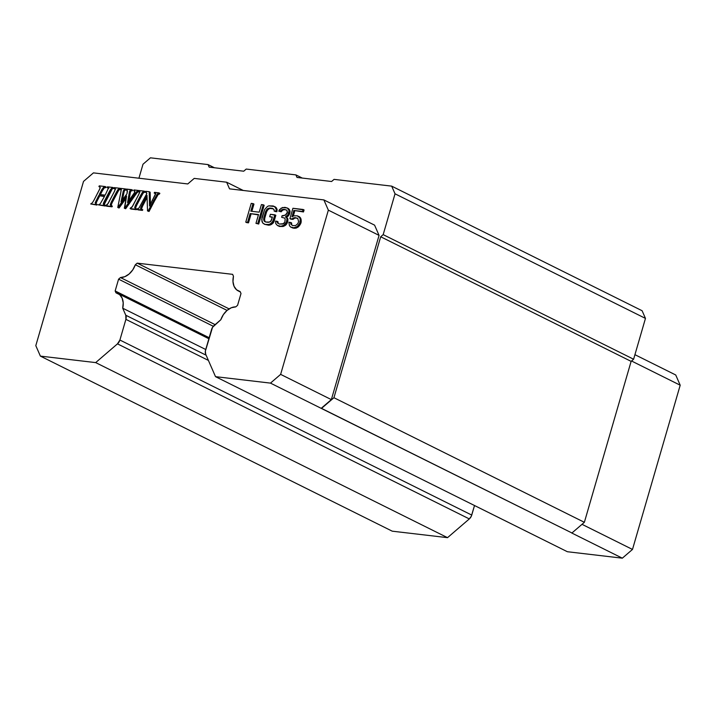 <?xml version="1.0" encoding="UTF-8"?>
<svg xmlns="http://www.w3.org/2000/svg" width="716" height="716" viewBox="0 0 716 716"><rect width="100%" height="100%" fill="white"/><g stroke="black" fill="none" stroke-linecap="round" stroke-linejoin="round"><path stroke-width="1.07" d="M331.589 181.506L334.068 179.376L391.679 186.133L395.035 193.803L383.176 234.633L380.697 236.763L631.118 361.365L633.606 359.226L383.176 234.633L633.606 359.226L645.465 318.405L395.035 193.803L645.465 318.405L642.109 310.735L391.679 186.133L642.109 310.735L645.465 318.405L633.606 359.226L631.118 361.365L380.697 236.763L333.933 397.711L584.363 522.304L631.118 361.365L584.363 522.304L333.933 397.711L380.697 236.763L383.176 234.633L395.035 193.803L391.679 186.133L334.068 179.376L331.589 181.506L297.024 177.452L331.589 181.506M302.286 178.069L295.905 174.901L297.024 177.452L295.905 174.901L302.286 178.069M243.735 171.205L246.215 169.066L295.905 174.901L246.215 169.066L243.735 171.205L209.17 167.141L243.735 171.205M214.433 167.759L208.052 164.591L209.17 167.141L208.052 164.591L214.433 167.759M150.441 157.824L208.052 164.591L150.441 157.824L142.994 164.233L150.441 157.824M138.931 178.221L142.994 164.233L138.931 178.221M379.059 235.376L331.347 399.609L321.198 408.344L333.933 397.711L321.529 408.38L571.95 532.981L584.363 522.304L571.95 532.981L321.198 408.344L331.347 399.609L379.059 235.376L328.349 210.146L280.636 374.379L331.347 399.609L280.636 374.379L270.478 383.114L321.198 408.344L270.478 383.114L215.516 376.661L205.689 354.205A5.952 4.224 116.5 0 1 205.582 350.079L211.587 329.423A5.952 4.224 116.5 0 1 214.012 325.583L220.832 319.721A16.128 11.447 116.5 0 1 235.761 306.869L237.578 305.311L241.006 293.524L240.164 291.591A16.128 11.447 116.5 0 1 238.276 290.929A16.128 11.447 116.5 0 1 233.461 276.269L232.977 281.603L234.051 286.302L236.549 289.774L240.164 291.591L241.006 293.524L237.578 305.311L235.761 306.869L231.349 307.737L227.044 310.431L223.383 314.593L220.832 319.721L212.545 327.301L205.349 351.189L205.689 354.205L215.516 376.661L567.367 551.723L215.516 376.661L270.478 383.114L280.636 374.379L328.349 210.146L379.059 235.376L374.584 225.146L379.059 235.376M108.322 188.362L107.167 187.511L107.516 186.831L112.743 187.449L109.611 191.083L104.187 201.536L103.265 204.069L104.626 204.883L104.267 205.555L98.334 204.857L100.222 203.818L104.59 196.238L98.727 195.558L95.174 202.816L96.347 203.908L95.989 204.588L90.699 203.962L92.418 202.735L93.903 200.337L99.318 189.874L100.249 187.476L98.915 186.545L99.264 185.865L105.18 186.554L103.31 187.565L99.291 194.448L105.171 195.137L99.291 194.448L102.173 189.042L105.18 186.554L99.264 185.865L98.915 186.545L100.249 187.476L99.891 188.666L93.903 200.337L92.418 202.735L90.699 203.962L95.989 204.588L96.347 203.908L95.174 202.816L98.727 195.558L104.59 196.238L100.222 203.818L98.334 204.857L104.267 205.555L104.626 204.883L103.265 204.069L103.596 202.78L110.398 189.695L112.743 187.449L107.516 186.831L107.167 187.511L108.322 188.362L105.171 195.137L108.322 188.362L107.167 187.511L108.232 187.995M118.176 189.382L119.116 189.856L118.176 189.382L116.556 191.897L111.141 202.359L110.273 204.74L111.401 205.671L111.043 206.351L105.726 205.725L106.666 206.19L105.726 205.725L107.516 204.436L114.345 191.637L115.151 189.292L113.951 188.308L114.291 187.628L119.796 188.272L118.176 189.382L119.796 188.272L114.291 187.628L113.951 188.308L115.151 189.292L114.811 190.653L108.259 203.308L105.726 205.725L111.043 206.351L111.401 205.671L110.273 204.74L111.141 202.359L117.728 189.883M121.022 189.48L119.885 188.997L120.234 188.326L125.416 188.934L123.322 190.787L121.022 201.831L126.992 193.741L121.022 201.831L123.322 190.787L125.416 188.934L120.234 188.326L119.885 188.997L121.022 189.48L121.111 190.778L117.764 207.443L126.598 195.96L124.736 208.258L136.291 192.013L138.17 190.429L134.026 189.946L133.704 190.626L134.885 191.378L134.492 192.613L127.555 202.53L129.551 191.557L131.663 189.668L126.49 189.06L126.132 189.731L127.448 191.002L126.992 193.741L127.251 190.241L126.132 189.731L127.242 190.223L126.132 189.731L126.49 189.06L132.603 190.134L131.663 189.668L131.314 190.34L132.254 190.805L132.603 190.134L132.254 190.805L130.035 190.68L132.254 190.805L130.035 190.68L129.551 191.557L130.491 192.022L130.974 191.145L130.491 192.022L129.551 191.557L129.399 192.174L130.339 192.64L130.491 192.022L130.339 192.64L129.399 192.174L129.175 193.392L130.115 193.857L130.339 192.64L130.115 193.857L129.175 193.392L127.555 202.53L134.492 192.613L134.715 190.993L133.704 190.626L134.805 191.109L133.704 190.626L134.026 189.946L138.17 190.429L138.6 190.644L137.812 191.1L138.832 191.414L137.812 191.1L136.291 192.013L137.23 192.488L138.752 191.575L137.23 192.488L136.291 192.013L134.626 194.251L135.566 194.725L137.23 192.488L135.566 194.725L134.626 194.251L124.736 208.258L125.676 208.732L135.566 194.725L125.676 208.732L124.316 208.213L125.676 208.732L124.316 208.213L126.598 195.96L118.185 207.497L119.124 207.962L126.159 198.323L119.124 207.962L117.764 207.443L118.704 207.909L117.764 207.443L120.879 192.183L121.022 189.48L119.885 188.997L121.04 189.498M142.556 192.246L143.495 192.711L142.556 192.246L140.945 194.761L135.521 205.215L134.662 207.595L135.789 208.535L135.431 209.215L130.115 208.589L131.055 209.054L130.115 208.589L130.473 207.909L131.905 207.3L138.734 194.501L139.539 192.156L138.331 191.163L138.68 190.492L144.184 191.136L142.556 192.246L144.184 191.136L138.68 190.492L138.331 191.163L139.539 192.156L139.199 193.517L132.648 206.172L130.115 208.589L135.431 209.215L135.789 208.535L134.662 207.595L135.521 205.215L142.117 192.738M146.413 192.47L145.411 191.995L145.751 191.315L149.214 191.727L149.537 206.02L155.506 193.884L154.182 193.025L154.531 192.344L158.889 192.864L158.54 193.535L157.243 194.036L148.114 211.005L147.523 210.934L147.013 195.334L141.526 205.922L140.56 208.526L141.84 209.242L141.482 209.922L137.186 209.421L138.125 209.886L137.186 209.421L137.544 208.741L137.186 209.421L141.482 209.922L141.84 209.242L140.56 208.526L140.918 207.201L147.013 195.334L147.523 210.934L148.114 211.005L157.243 194.036L158.54 193.535L158.889 192.864L154.531 192.344L154.182 193.025L155.506 193.884L155.39 194.519L149.537 206.02L149.214 191.727L145.751 191.315L145.411 191.995L146.869 193.49L138.94 208.123L137.544 208.741L138.94 208.123L146.869 193.49L145.411 191.995L146.44 192.497M245.767 222.157L247.566 222.372L250.126 213.583L258.521 214.567L255.97 223.356L257.769 223.571L263.22 204.803L261.421 204.588L259.219 212.178L250.815 211.193L253.025 203.604L251.218 203.389L245.767 222.157L246.707 222.622L248.506 222.837L245.767 222.157L251.218 203.389L253.965 204.069L253.025 203.604L250.815 211.193L259.219 212.178L261.421 204.588L264.159 205.268L263.22 204.803L257.769 223.571L258.709 224.036L264.159 205.268L258.709 224.036L255.97 223.356L258.709 224.036L255.97 223.356L258.521 214.567L250.126 213.583L258.422 214.916L250.126 213.583L247.566 222.372L248.506 222.837L251.056 214.048L248.506 222.837L245.767 222.157M272.384 222.39L274.89 214.836L270.388 214.308L269.69 216.706L272.393 217.029L271.462 220.215L269.681 222.076L265.672 222.014L263.918 220.573L263.828 217.673L265.564 211.676L267.283 208.991L269.726 208.043L272.429 208.356L274.183 209.797L274.13 211.032L275.937 211.247L276.215 209.215L274.505 206.539L268.804 205.868L267.372 206.521L264.651 209.511L262.029 217.458L261.886 221.163L262.62 222.9L264.974 224.412L269.288 224.502L272.384 222.39L273.324 222.855L274.085 221.298L273.145 220.832L270.72 223.848L271.659 224.314L273.324 222.855L272.384 222.39M283.625 225.361L286.355 222.381L286.982 219.15L286.731 217.879L285.46 216.903L287.957 214.719L289.112 210.728L287.411 208.052L284.825 207.336L281.182 208.141L278.748 211.166L280.251 211.336L282.328 209.519L283.948 209.296L286.534 210.012L287.197 210.916L287.223 212.983L286.158 214.514L283.294 215.829L282.095 215.686L281.63 217.279L284.512 218.031L285.183 218.935L284.852 222.202L282.766 224.027L279.356 224.036L277.486 222.989L277.047 221.289L275.553 221.11L275.75 223.616L277.387 225.459L280.878 226.283L283.625 225.361L284.565 225.826L285.693 225.137L284.753 224.672L282.194 226.023L283.133 226.489L284.565 225.826L283.625 225.361M289.908 218.666L292.012 218.917L294.876 217.601L297.758 218.353L298.635 221.754L297.749 223.714L295.672 225.54L292.558 225.585L290.803 224.144L290.669 222.47L288.87 222.264L289.443 225.63L290.589 227.008L293.775 227.795L297.238 226.551L299.789 223.132L300.228 219.463L299.789 217.762L297.256 215.811L293.837 215.82L291.994 216.85L293.846 210.459L302.546 211.48L303.128 209.484L292.925 208.284L289.908 218.666L290.848 219.132L292.951 219.382L289.908 218.666L292.925 208.284L304.067 209.949L303.128 209.484L302.546 211.48L303.486 211.945L304.067 209.949L303.486 211.945L293.846 210.459L303.486 211.945L293.846 210.459L291.994 216.85L293.837 215.82L297.256 215.811L299.583 216.859L300.729 218.228L299.583 216.859L300.729 218.228L299.789 217.762L300.228 219.463L301.168 219.928L300.729 218.228L301.168 219.928L300.228 219.463L300.246 221.53L301.185 221.996L301.168 219.928L301.185 221.996L300.246 221.53L299.789 223.132L300.729 223.598L301.185 221.996L300.729 223.598L299.789 223.132L298.608 225.057L299.548 225.522L300.729 223.598L299.548 225.522L298.608 225.057L297.238 226.551L298.178 227.017L299.548 225.522L298.178 227.017L297.238 226.551L295.395 227.572L296.335 228.037L298.178 227.017L296.335 228.037L293.775 227.795L294.715 228.261L296.335 228.037L291.976 227.581L292.916 228.046L294.715 228.261L290.589 227.008L292.916 228.046L290.589 227.008L289.443 225.63L288.87 222.264L291.609 222.936L290.669 222.47L290.803 224.144L291.743 224.609L291.609 222.936L291.743 224.609L290.803 224.144L292.558 225.585L295.672 225.54L297.749 223.714L298.635 221.754L297.758 218.353L294.876 217.601L297.614 218.273L293.56 217.852L295.815 218.067L293.56 217.852L292.012 218.917L292.951 219.382L294.5 218.326L292.951 219.382L289.908 218.666M571.619 532.937L622.329 558.176L571.619 532.937M117.469 343.859L469.32 518.921A5.952 4.224 -63.5 0 0 471.746 515.081L119.894 340.028A5.952 4.224 116.5 0 1 117.469 343.859L95.676 362.6L40.382 356.112L35.8 345.649L83.512 181.416L93.438 172.878L187.771 183.949L194.224 178.4L226.632 182.204L229.541 188.854L323.874 199.916L328.349 210.146L323.874 199.916L374.584 225.146L323.874 199.916L229.541 188.854L226.632 182.204L243.225 190.456L226.632 182.204L194.224 178.4L187.771 183.949L93.438 172.878L83.512 181.416L35.8 345.649L40.382 356.112L392.234 531.174L40.382 356.112L95.676 362.6L447.527 537.662L95.676 362.6L117.469 343.859L119.894 340.028L471.746 515.081L474.52 505.523L471.343 516.173L469.32 518.921L117.469 343.859M125.891 319.363L208.41 360.416L125.891 319.363L119.894 340.028L125.891 319.363L125.783 315.237A5.952 4.224 116.5 0 1 125.891 319.363M206.127 355.208L125.783 315.237L206.127 355.208M209.17 337.719L115.16 290.947L115.974 292.817A16.128 11.447 116.5 0 1 117.907 293.488A16.128 11.447 116.5 0 1 122.713 308.202L125.783 315.237L122.713 308.202L205.743 349.515L122.713 308.202L123.206 302.841L122.123 298.116L119.617 294.625L115.974 292.817L115.16 290.947L209.17 337.719M215.113 324.634L120.458 277.548L118.588 279.159L213.305 326.281L118.588 279.159L115.16 290.947L118.588 279.159L120.458 277.548L215.113 324.634M108.841 188.174L107.167 187.511M112.743 187.449L113.683 187.914L112.743 187.449M112.385 188.12L113.325 188.585L113.683 187.914L113.325 188.585L112.385 188.12M104.33 204.821L103.265 204.069L104.205 204.534L105.127 202.01L104.187 201.536L105.127 202.01L110.55 191.548L109.611 191.083L110.55 191.548L112.215 188.952L111.275 188.487L113.325 188.585M104.626 204.883L105.565 205.349L104.626 204.883M103.265 204.069L103.757 204.624M104.267 205.555L105.207 206.02L105.565 205.349L105.207 206.02L104.267 205.555M98.334 204.857L105.207 206.02L98.334 204.857M98.727 195.558L104.42 196.578L98.727 195.558M96.114 200.596L97.045 201.062L99.667 196.023L97.045 201.062L96.114 200.596M95.174 202.816L96.114 203.281L97.045 201.062L96.114 203.281L95.174 202.816M96.347 203.908L95.658 203.711M96.213 203.881L96.114 203.299M95.989 204.588L96.928 205.053L97.287 204.373L96.928 205.053L95.989 204.588M90.699 203.962L96.928 205.053L90.699 203.962M100.249 187.476L99.801 186.769M105.18 186.554L106.12 187.028L105.18 186.554M104.822 187.234L105.762 187.699L106.12 187.028L105.762 187.699L104.822 187.234M103.31 187.565L105.762 187.699L103.31 187.565M102.469 190.599L100.41 194.573L102.469 190.599L101.529 190.134L102.469 190.599L104.25 188.031M115.634 189.06L113.951 188.308M119.438 188.952L120.449 189.284L119.438 188.952M119.116 189.856L120.377 189.418L119.116 189.856L117.496 192.362L116.556 191.897L117.496 192.362L112.072 202.825L118.668 190.349M111.141 202.359L112.072 202.825L111.141 202.359M110.783 205.483L111.401 205.671L111.213 205.206L110.273 204.74L111.213 205.206L112.072 202.825M111.401 205.671L112.34 206.145L111.401 205.671M111.043 206.351L111.982 206.817L112.34 206.145L111.982 206.817L111.043 206.351M106.666 206.19L111.982 206.817L106.666 206.19M127.251 190.241L126.168 189.749M128.925 200.587L130.115 193.857L128.925 200.587M134.715 190.993L133.704 190.626M121.443 189.606L119.885 188.997M125.416 188.934L126.32 189.382L125.416 188.934M125.058 189.606L125.998 190.08L125.058 189.606M124.011 189.821L125.998 190.08L124.011 189.821M123.322 190.787L124.253 191.253L124.951 190.286L124.253 191.253L123.322 190.787M123.134 191.441L124.074 191.906L124.253 191.253L124.074 191.906L123.134 191.441M122.937 192.425L123.877 192.89L124.074 191.906L123.877 192.89L122.937 192.425M122.445 199.898L123.877 192.89L122.445 199.898M140.023 191.924L138.331 191.163M144.184 191.136L145.124 191.602L144.184 191.136M143.826 191.807L144.766 192.282L145.124 191.602L144.766 192.282L143.826 191.807M143.495 192.711L144.766 192.282L143.495 192.711L141.884 195.226L140.945 194.761L141.884 195.226L136.461 205.68L143.057 193.213M135.521 205.215L136.461 205.68L135.521 205.215M135.172 208.338L135.789 208.535L135.601 208.07L134.662 207.595L135.601 208.07L136.461 205.68M135.789 208.535L136.729 209L135.789 208.535M135.431 209.215L136.371 209.681L136.729 209L136.371 209.681L135.431 209.215M131.055 209.054L136.371 209.681L131.055 209.054M146.341 192.461L145.411 191.995M149.214 191.727L150.154 192.192L149.214 191.727M150.432 204.32L150.154 192.192L150.432 204.32M155.506 193.884L154.182 193.025L155.39 193.544M155.811 193.678L154.182 193.025M158.889 192.864L159.829 193.329L158.889 192.864M158.54 193.535L159.48 194L159.829 193.329L159.48 194L158.54 193.535M157.243 194.036L158.182 194.501L159.48 194L158.182 194.501L157.243 194.036M154.361 201.205L149.053 211.471L147.523 210.934L149.053 211.471L148.114 211.005L149.053 211.471L154.361 201.205L153.421 200.74L154.361 201.205L158.138 194.546M141.526 205.922L142.466 206.387L147.084 197.482L142.466 206.387L141.526 205.922M140.56 208.526L141.5 209L142.466 206.387L141.5 209L140.56 208.526L141.84 209.242M141.598 209.188L142.054 209.502M141.482 209.922L142.421 210.388L142.779 209.716L142.421 210.388L141.482 209.922M138.125 209.886L142.421 210.388L138.125 209.886M251.853 211.309L253.965 204.069L251.853 211.309M269.288 224.502L270.227 224.976L271.659 224.314L270.72 223.848L267.677 224.726L268.607 225.2L270.227 224.976L269.288 224.502M264.974 224.412L268.607 225.2L264.974 224.412M264.526 224.305L262.62 222.9L261.752 219.49L264.651 209.511L267.372 206.521L268.804 205.868L273.127 205.957L275.445 207.005L274.505 206.539L276.421 207.944L275.445 207.005L276.421 207.944L275.481 207.479L276.215 209.215L277.155 209.681L276.421 207.944L277.155 209.681L276.215 209.215L275.937 211.247L276.877 211.712L277.155 209.681L276.877 211.712L275.069 211.497L276.877 211.712L274.13 211.032L274.183 209.797L272.429 208.356L269.726 208.043L270.666 208.508L273.369 208.821L268.411 208.302L270.666 208.508L268.411 208.302L267.283 208.991L268.223 209.457L269.35 208.768L268.223 209.457L267.283 208.991L266.334 210.119L267.274 210.585L268.223 209.457L267.274 210.585L266.334 210.119L265.564 211.676L266.504 212.151L267.274 210.585L266.504 212.151L265.564 211.676L263.828 217.673L264.768 218.138L266.504 212.151L264.768 218.138L263.828 217.673L263.667 219.302L264.607 219.767L264.768 218.138L264.607 219.767L263.667 219.302L263.918 220.573L264.857 221.038L264.607 219.767L264.857 221.038L263.918 220.573L264.58 221.477L265.52 221.942L264.857 221.038L265.52 221.942L264.58 221.477L265.672 222.014L268.366 222.336L270.818 221.378L272.393 217.029L269.69 216.706L272.295 217.369L269.69 216.706L270.388 214.308L275.83 215.31L274.89 214.836L273.145 220.832L274.085 221.298L275.83 215.31L273.324 222.855L270.227 224.976L264.526 224.305M280.878 226.283L278.47 225.996L280.878 226.283M279.41 226.462L277.387 225.459L275.75 223.616L275.553 221.11L277.987 221.754L277.047 221.289L277.119 222.121L278.059 222.587L277.987 221.754L278.059 222.587L277.119 222.121L277.486 222.989L278.426 223.455L278.059 222.587L278.426 223.455L277.486 222.989L279.356 224.036L283.491 223.696L284.852 222.202L285.183 218.935L284.512 218.031L281.63 217.279L283.769 217.888L281.63 217.279L282.095 215.686L285.326 215.239L287.447 212.187L286.534 210.012L283.948 209.296L286.087 209.904L282.328 209.519L284.887 209.761L282.328 209.519L281.2 210.209L282.14 210.674L283.267 209.985L282.14 210.674L281.2 210.209L280.251 211.336L281.191 211.802L282.14 210.674L281.191 211.802L278.748 211.166L281.191 211.802L278.748 211.166L279.517 209.6L282.614 207.488L287.411 208.052L289.318 209.457L288.351 208.517L289.318 209.457L288.378 208.991L289.112 210.728L290.052 211.193L289.318 209.457L290.052 211.193L289.112 210.728L288.951 212.357L289.89 212.831L290.052 211.193L289.89 212.831L288.951 212.357L288.718 213.162L289.658 213.628L289.89 212.831L289.658 213.628L288.718 213.162L287.957 214.719L288.897 215.185L289.658 213.628L288.897 215.185L287.957 214.719L287.009 215.847L287.948 216.313L288.897 215.185L287.948 216.313L287.009 215.847L285.46 216.903L286.4 217.369L287.948 216.313L286.4 217.369L285.46 216.903L287.671 218.344L286.4 217.369L287.671 218.344L286.731 217.879L286.982 219.15L287.921 219.615L287.671 218.344L287.921 219.615L286.982 219.15L286.812 220.779L287.751 221.253L287.921 219.615L287.751 221.253L286.812 220.779L286.355 222.381L287.286 222.846L287.751 221.253L287.286 222.846L286.355 222.381L285.702 223.544L286.642 224.01L287.286 222.846L286.642 224.01L285.702 223.544L284.753 224.672L285.693 225.137L286.642 224.01L283.133 226.489L279.41 226.462M293.274 216.143L294.786 210.925L293.274 216.143M582.019 524.327L632.488 549.441L622.329 558.176L632.488 549.441L582.019 524.327M631.539 360.998L680.2 385.208L632.488 549.441L680.2 385.208L631.539 360.998M634.922 354.68L675.725 374.978L680.2 385.208L675.725 374.978L634.922 354.68M392.234 531.174L447.527 537.662L469.32 518.921L447.527 537.662L392.234 531.174M135.333 264.75A16.128 11.447 116.5 0 1 120.458 277.548L124.853 276.662L129.14 273.986L132.782 269.843L135.333 264.75L137.195 263.148L232.619 274.344L233.461 276.269L232.619 274.344L137.195 263.148L135.333 264.75L227.07 310.404L135.333 264.75M567.367 551.723L622.329 558.176L567.367 551.723M135.601 208.052L136.004 208.75M111.213 205.197L111.624 205.895M112.215 188.952L104.205 204.543M229.12 308.891L137.195 263.148L229.12 308.891M117.907 293.488L208.875 338.749M238.276 290.929L240.316 291.94"/></g></svg>
